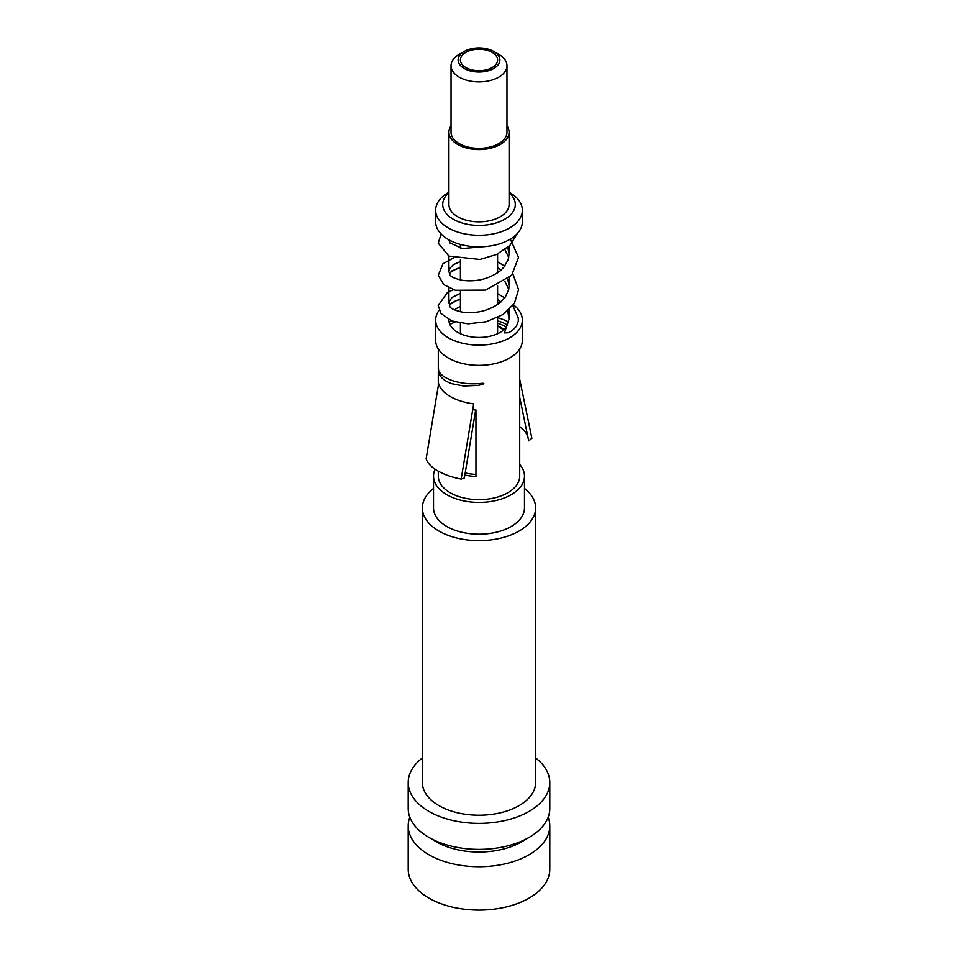 <?xml version="1.0" encoding="UTF-8"?>
<svg xmlns="http://www.w3.org/2000/svg" width="958" height="958" viewBox="0 0 958 958"><rect width="100%" height="100%" fill="white"/><g stroke="black" fill="none" stroke-linecap="round" stroke-linejoin="round"><path stroke-width="1.44" d="M435.136 469.216A45.481 26.261 0 0 0 433.519 476.15A45.481 26.261 0 0 0 479 502.411A45.481 26.261 0 0 0 524.481 476.15A45.481 26.261 0 0 0 519.703 464.438M438.297 471.168L438.297 476.15A40.703 23.507 0 0 0 479 499.657A40.703 23.507 0 0 0 519.703 476.15L519.703 348.94M409.82 817.198A70.796 40.871 0 0 0 408.204 825.868A70.796 40.871 0 0 0 479 866.75A70.796 40.871 0 0 0 549.796 825.868A70.796 40.871 0 0 0 548.18 817.198M408.204 825.868L408.204 869.229A70.796 40.871 0 0 0 479 910.1A70.796 40.871 0 0 0 549.796 869.229L549.796 825.868M422.358 757.994A70.796 40.871 0 0 0 408.204 782.518L408.204 808.528A70.796 40.871 -0 0 0 428.262 837.029L435.818 841.519A60.246 34.787 0 0 0 522.182 841.519L529.738 837.029A70.796 40.871 -0 0 0 549.796 808.528L549.796 782.518A70.796 40.871 0 0 0 535.642 757.994M428.262 837.029A70.796 40.871 -0 0 0 529.738 837.029M408.204 782.518A70.796 40.871 0 0 0 479 823.389A70.796 40.871 0 0 0 549.796 782.518M422.358 507.944L422.358 782.518A56.642 32.704 -0 0 0 479 815.222A56.642 32.704 -0 0 0 535.642 782.518L535.642 507.944A56.642 32.704 180 0 1 479 540.647A56.642 32.704 180 0 1 422.358 507.944A56.642 32.704 180 0 1 433.519 488.46M524.481 488.46A56.642 32.704 180 0 1 535.642 507.944M433.519 476.15L433.519 507.944A45.481 26.261 -0 0 0 479 534.205A45.481 26.261 -0 0 0 524.481 507.944L524.481 476.15M506.315 327.313A35.398 20.441 -0 0 0 504.028 325.864M497.585 326.043L503.716 329.899M449.853 324.391L455.086 321.996M508.53 321.984A43.361 25.04 0 0 0 497.585 317.697M451.661 320.882A43.361 25.04 0 0 0 449.134 322.163M439.111 310.26A43.361 25.04 0 0 0 435.639 320.08L435.639 340.306A43.361 25.04 0 0 0 479 365.345A43.361 25.04 0 0 0 522.361 340.306L522.361 320.08A43.361 25.04 0 0 0 513.428 304.86M435.639 320.08A43.361 25.04 0 0 0 479 345.12A43.361 25.04 0 0 0 522.361 320.08M448.919 319.697A30.093 17.376 0 0 0 448.907 320.08A30.093 17.376 0 0 0 472.414 337.024A30.093 17.376 0 0 0 506.207 327.492L504.387 332.893L508.518 332.725L512.099 330.738L516.41 326.283L518.326 321.098L518.29 318.02L512.853 305.626M500.232 302.62L497.585 302.105M460.415 306.416A30.093 17.376 0 0 0 454.571 309.937M509.668 192.546L509.656 192.546A43.361 25.04 180 0 1 509.668 192.546A43.361 25.04 180 0 1 522.361 210.245L522.361 221.813A43.361 25.04 180 0 1 479 246.841A43.361 25.04 180 0 1 435.639 221.813L435.639 210.245A43.361 25.04 180 0 1 448.332 192.546L448.907 192.223M522.361 210.245A43.361 25.04 180 0 1 479 235.285A43.361 25.04 180 0 1 435.639 210.245M448.907 192.762A36.284 20.944 0 0 0 455.038 220.196A36.284 20.944 0 0 0 502.962 220.196A36.284 20.944 0 0 0 509.093 192.762M506.962 125.797A30.093 17.376 180 0 1 509.093 132.216L509.093 204.473A30.093 17.376 180 0 1 479 221.837A30.093 17.376 180 0 1 448.907 204.473L448.907 132.216A30.093 17.376 180 0 1 451.038 125.797M509.093 132.216A30.093 17.376 180 0 1 479 149.58A30.093 17.376 180 0 1 448.907 132.216M498.771 54.319L493.765 51.433L498.771 54.319A27.962 16.142 180 0 1 506.962 65.743L506.962 132.216A27.962 16.142 180 0 1 479 148.358A27.962 16.142 180 0 1 451.038 132.216L451.038 65.743A27.962 16.142 180 0 1 459.229 54.319L464.235 51.433A20.884 12.059 0 0 0 464.235 68.485A20.884 12.059 0 0 0 493.765 68.485A20.884 12.059 0 0 0 493.765 51.433A20.884 12.059 0 0 0 464.235 51.433M506.962 65.743A27.962 16.142 180 0 1 479 81.885A27.962 16.142 180 0 1 451.038 65.743M492.137 52.367A18.585 10.73 180 0 1 497.585 59.959A18.585 10.73 180 0 1 479 70.688A18.585 10.73 180 0 1 460.415 59.959A18.585 10.73 180 0 1 471.887 50.044A18.585 10.73 180 0 1 492.137 52.367M449.374 241.955L450.164 240.733M504.938 249.631L508.734 257.546M449.362 273.76L451.936 270.898L460.415 267.545M504.926 281.424L508.734 289.34M449.374 305.554L450.931 303.506L456.307 300.477L460.415 299.339M506.207 327.492L509.009 319.325L507.776 310.979M501.022 301.926L497.585 299.339M460.415 293.328L452.056 297.435L449.122 301.698L449.769 306.38C450.559 308.5 454.751 310.416 462.343 312.116C476.437 313.937 489.059 310.775 500.208 302.632L505.309 297.088L508.71 289.448L509.081 285.831L507.776 279.185M501.022 270.132L497.585 267.545M460.415 261.534L453.254 264.719L449.518 268.827L448.919 271.473L449.769 274.587C450.559 276.718 454.763 278.622 462.355 280.323C476.461 282.131 489.083 278.97 500.22 270.839L503.992 267.031L508.207 259.546L509.081 254.038L507.776 247.392M448.919 239.835L449.877 242.973M504.028 329.277L497.585 325.481M465.193 472.953A37.17 21.459 0 0 0 475.946 474.414M461.169 479.084L473.683 403.893C464.319 402.588 456.499 400.121 450.212 396.492C443.937 392.864 440.081 388.589 438.644 383.667L426.13 458.858A40.703 18.106 9.4 0 0 461.169 479.084L464.355 478.03L475.671 409.976M473.683 403.893L473.683 409.856A40.703 23.507 0 0 0 475.946 409.988L475.946 476.473A40.703 23.507 180 0 1 464.846 475.072M519.703 379.224L531.87 438.273L528.696 440.884L519.703 397.247M527.942 437.231A37.17 25.447 -11.6 0 0 519.703 426.645M506.363 327.229A37.17 21.459 0 0 0 504.638 326.223M504.028 325.888A37.17 21.459 0 0 0 497.585 323.169M497.585 320.846A40.703 23.507 180 0 1 507.501 324.978M438.297 348.94L438.297 368.111C437.65 377.296 458.858 385.978 481.862 383.332C487.526 383.116 479.263 385.415 477.192 385.463L463.684 386.026L451.889 383.727C444.799 381.212 440.441 377.644 438.812 372.997L438.333 368.782M497.585 333.743L497.585 317.589M497.585 304.644L497.585 285.795M497.585 272.85L497.585 254.002M460.415 333.743L460.415 323.157M460.415 311.769L460.415 291.364M460.415 279.976L460.415 259.57M460.415 248.182L460.415 244.434M509.093 317.625L509.093 309.793M509.093 285.831L509.093 278M509.093 254.038L509.093 246.206M448.907 303.267L448.907 287.891M448.907 271.473L448.907 256.097M449.769 242.793L462.343 248.529L486.173 246.505M504.722 297.89L497.585 293.663M453.505 289.735L447.602 292.25L438.201 305.542L440.991 313.517L451.889 320.954L467.995 323.84L486.257 321.732L502.962 314.571L514.386 303.447L518.553 289.639L512.853 273.832M504.722 266.096L497.585 261.869M453.505 257.942L442.919 263.809L438.285 275.281L443.794 284.646L455.325 290.274L485.598 290.106L511.68 275.281L518.541 257.451L510.339 239.117M441.111 233.992L438.249 243.176L448.883 256.085L479.922 259.462L496.591 254.481L509.967 245.344L517.416 233.417M450.152 272.527L456.571 268.743L460.415 267.701M450.164 304.321L456.571 300.537L460.415 299.495M438.297 370.722L438.297 385.763M438.369 367.225L438.812 372.997"/></g></svg>
